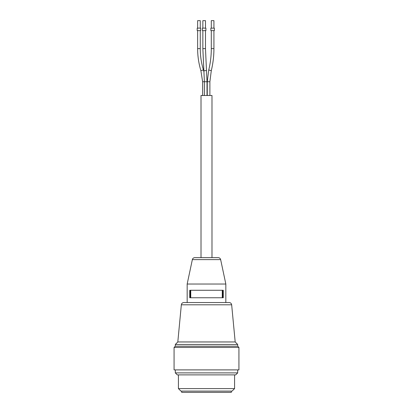 <?xml version="1.0" encoding="UTF-8"?>
<svg xmlns="http://www.w3.org/2000/svg" width="413" height="413" viewBox="0 0 413 413"><rect width="100%" height="100%" fill="white"/><g stroke="black" fill="none" stroke-linecap="round" stroke-linejoin="round"><path stroke-width="0.62" d="M197.631 28.136L197.631 20.65L200.264 20.65L200.264 28.136M202.85 20.65L202.85 28.136L202.85 20.65L205.483 20.65L205.483 28.136M211.296 28.136L211.296 20.65L213.924 20.65L213.924 28.136M197.202 28.136L200.692 28.136L200.692 30.629L197.202 30.629L197.202 28.136M202.422 28.136L205.911 28.136L205.911 30.629L202.422 30.629L202.422 28.136L202.422 30.629M211.585 28.136L214.357 28.136L214.357 30.629L210.862 30.629L210.862 28.136L211.585 28.136M211.988 257.64L211.988 95.491L201.012 95.491L201.012 257.64M220.645 259.617C220.294 258.383 219.479 257.727 218.203 257.64L194.797 257.64C193.521 257.727 192.706 258.383 192.355 259.617L187.166 284.036L225.834 284.036L220.645 259.617L192.355 259.617M189.732 290.272L223.278 290.272L223.278 297.752L189.732 297.752L189.732 290.272M225.834 302.543L206.5 302.543L229.179 302.543L225.834 302.543L225.834 284.036M187.166 284.036L187.166 302.543L183.821 302.543L206.5 302.543M181.679 391.101L181.679 392.35L231.321 392.35L231.321 391.101M234.579 388.607L178.421 388.607L180.93 391.101L232.07 391.101L234.579 388.607L234.579 374.885M237.681 372.893L235.689 374.885L177.311 374.885L175.319 372.893L237.681 372.893L237.681 369.898M175.319 346.197L174.069 347.447L238.931 347.447L237.681 346.197L237.681 344.452L175.319 344.452L175.319 346.197L237.681 346.197M174.069 347.447L174.069 369.898L238.931 369.898L238.931 347.447M229.179 302.543C230.583 302.662 231.409 303.416 231.662 304.804L181.338 304.804L177.812 341.959L235.188 341.959L237.681 344.452M202.623 95.491L202.623 81.743L200.894 70.7C198.725 63.499 197.636 56.142 197.631 48.626L200.264 48.626L200.264 30.629M202.623 81.743L204.394 81.743L202.85 48.626L205.483 48.626L205.483 30.629M209.887 95.491L209.887 81.743L207.259 81.743L207.259 95.491L207.259 81.743L208.741 70.003C210.439 63.034 211.291 55.905 211.296 48.626L213.924 48.626L213.924 30.629M200.894 70.7L203.413 69.936C201.317 62.988 200.269 55.884 200.264 48.626M203.413 69.936L203.981 71.991L203.846 70.442A1.316 0.361 -5.3 0 0 204.956 70.695A1.316 0.361 -5.3 0 0 206.407 70.318A1.316 0.361 -5.3 0 0 206.464 70.184L205.483 48.626M208.741 70.009L211.296 70.633C213.046 63.452 213.919 56.116 213.924 48.626C213.919 56.116 213.046 63.452 211.296 70.628L209.887 81.743L211.296 70.628M204.394 95.491L204.394 81.743L207.021 81.743L206.464 70.195M190.744 290.272L190.744 297.752M190.248 290.272L190.248 297.752M222.271 297.752L222.271 290.272M222.767 290.272L222.767 297.752M210.862 30.629L210.862 28.136M197.631 48.626L197.631 30.629M202.85 48.626L202.85 30.629L202.85 48.626L203.846 70.442M211.296 48.626L211.296 30.629M207.021 95.491L207.021 81.743M178.421 388.607L178.421 374.885M175.319 372.893L175.319 369.898M181.338 304.804C181.586 303.416 182.417 302.662 183.821 302.543M231.662 304.804L235.188 341.959M177.812 341.959L175.319 344.452"/></g></svg>
